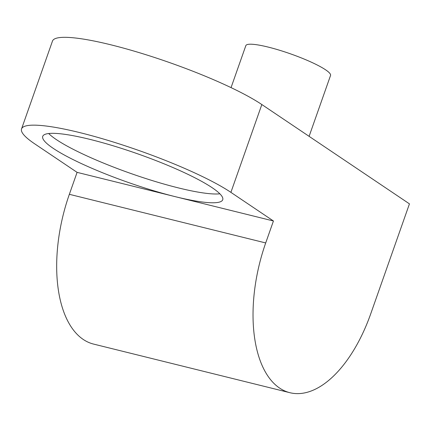 <?xml version="1.0" encoding="UTF-8"?>
<svg xmlns="http://www.w3.org/2000/svg" width="431" height="431" viewBox="0 0 431 431"><rect width="100%" height="100%" fill="white"/><g stroke="black" fill="none" stroke-linecap="round" stroke-linejoin="round"><path stroke-width="0.65" d="M230.903 192.366A117.873 18.603 -160.6 0 0 80.188 132.705A117.873 18.603 -160.6 0 0 21.55 128.901A117.873 18.603 -160.6 0 0 34.555 143.738L77.09 172.357L175.261 196.671A95.418 15.063 19.4 0 1 84.277 164.911A95.418 15.063 19.4 0 1 42.728 136.358A95.418 15.063 19.4 0 1 90.198 139.439A95.418 15.063 19.4 0 1 181.182 171.193A95.418 15.063 19.4 0 1 222.73 199.747A95.418 15.063 19.4 0 1 175.261 196.671L273.437 220.984L265.706 242.944A117.873 60.534 103.9 0 0 289.912 392.706A117.873 60.534 103.9 0 0 370.789 313.644L409.45 203.858L261.832 104.539L230.903 192.366L273.437 220.984M21.55 128.901L52.48 41.074A117.873 18.603 19.4 0 1 111.117 44.872A117.873 18.603 19.4 0 1 261.832 104.539M231.048 87.617L245.837 45.632A44.905 7.09 19.4 0 1 268.174 47.081A44.905 7.09 19.4 0 1 310.988 62.026A44.905 7.09 19.4 0 1 330.545 75.463L309.102 136.347M219.869 193.805A95.418 15.063 19.4 0 1 178.353 187.889A95.418 15.063 19.4 0 1 48.681 133.518M289.912 392.706L93.559 344.078A117.873 60.534 -76.1 0 1 69.353 194.311L77.09 172.357M265.706 242.944L69.353 194.311"/></g></svg>

